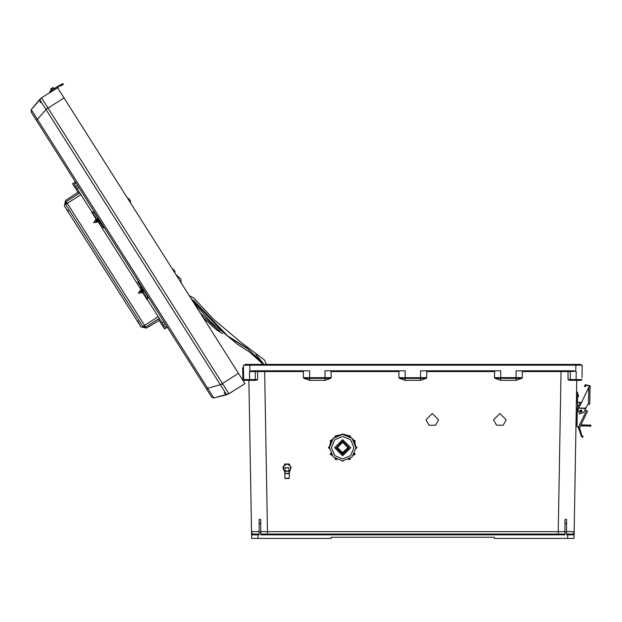 <?xml version="1.0" encoding="UTF-8"?>
<svg xmlns="http://www.w3.org/2000/svg" width="622" height="622" viewBox="0 0 622 622"><rect width="100%" height="100%" fill="white"/><g stroke="black" fill="none" stroke-linecap="round" stroke-linejoin="round"><path stroke-width="0.93" d="M331.013 370.79L331.215 377.64L309.6 377.717L309.6 370.79L252.283 370.79L249.927 371.264L249.826 365.215L244.648 365.215L245.045 364.422L265.866 364.422L265.703 365.215M249.554 380.345L249.484 371.575L255.354 371.591L255.354 379.552L254.569 380.345L244.5 380.345L243.707 379.568L244.5 380.345L256.202 380.345L257.656 379.568L243.707 379.568L243.451 365.215L581.034 365.215L580.637 364.422L559.823 364.422L559.987 365.215M35.384 118.755L32.958 114.922M209.35 393.462L207.865 391.106M133.994 274.473L138.232 281.152L137.851 282.24L142.469 288.538L142.757 292.791L143.293 292.667L143.355 289.253M139.087 282.948L141.116 285.708L138.457 281.509M64.043 97.918L48.018 108.072L222.458 383.517L238.483 373.371L57.613 87.756L41.542 97.841L31.248 109.651L39.668 99.497L45.942 109.386L48.018 108.072L41.542 97.864L39.668 99.497L40.391 102.684M238.483 373.371L244.959 383.595L228.935 393.742L213.851 398.002L226.633 394.737L45.942 109.386M36.247 120.116L31.1 111.991L31.248 109.651L37.406 119.377L36.247 120.116L206.535 389.014L207.694 388.276L213.851 398.002L211.682 397.139L206.535 389.014M50.74 89.389L51.385 90.415L50.864 88.829L52.917 87.531L50.864 88.829L53.476 87.655L50.74 89.389L52.917 87.531L54.122 88.682M58.522 85.898L57.31 86.66M49.55 91.574L51.688 90.221L52.225 91.076L50.149 92.398L49.55 91.574L50.094 92.429M63.382 84.468L61.135 85.634L60.668 84.732L62.915 83.573L63.382 84.468M579.416 428.161L578.46 427.827L581.539 436.691L582.682 437.235L581.539 436.691L582.682 437.235L583.032 436.286L581.897 435.719L583.032 436.286L581.897 435.719L579.541 427.882L577.854 427.291L577.006 426.078L577.309 408.584L579.929 402.862L581.617 402.263L589.057 386.76L589.073 385.912L586.235 385.135L585.286 386.791L584.408 386.285L585.356 384.629L590.084 385.928L589.757 404.339L588.443 404.316L588.793 387.312L578.771 408.188L585.901 408.063L587.37 405L588.443 404.316M577.854 427.291L578.336 427.462L586.39 410.675L587.526 411.228L579.541 427.882M588.793 387.312L589.057 386.76L590.068 386.775L589.757 404.339M578.343 395.802L578.328 396.766L578.343 395.802M590.884 426.117L584.439 426L584.455 424.989L590.9 425.106L590.884 426.117M577.418 402.209L577.597 392.101L576.586 392.078L576.407 402.193L577.675 402.216L577.574 407.768M577.317 408.483L576.299 408.46L576.019 424.593L577.006 426.078M91.9 211.962L79.88 192.983L66.204 201.637L67.285 203.347L65.582 204.428L66.204 201.637L65.582 204.428L142.85 326.449L144.561 325.368L145.641 327.079L159.31 318.417L147.29 299.423M128.412 198.418L127.479 198.084L129.43 199.265L128.427 198.441M130.472 201.676L130.371 202.663L130.363 200.968L129.43 199.265M173.087 268.976L172.138 268.611M175.039 273.19L174.805 270.92M142.772 291.601L140.626 289.906L141.808 291.531L140.424 290.155L140.424 290.723M141.054 292.729L140.494 292.223L140.86 292.807M174.284 270.865L174.09 269.792M95.936 219.379L97.141 221.004L95.757 219.628L95.531 220.289M96.387 222.202L95.827 221.696L96.2 222.279M267.46 534.049L267.46 531.616L558.229 531.616L558.229 534.049M576.788 380.345L574.09 534.858L567.723 534.842L567.723 534.049L573.297 534.049L566.541 534.049M561.021 370.79L561.021 371.575L522.348 371.575L522.348 377.64L521.85 378.37L516.089 380.345L516.089 378.44L494.964 378.37L494.474 377.64L522.348 377.64M248.886 380.345L251.591 534.858L257.967 534.842L257.967 534.049L252.384 534.049L259.141 534.049M264.669 370.79L264.669 371.575L303.342 371.575L303.342 377.64L303.839 378.37L309.6 380.345L309.6 378.44L330.717 378.37L331.215 377.64M228.912 393.742L222.458 383.517L220.375 384.831M578.328 396.766L578.359 394.846M329.396 447.63L329.396 448.664L328.385 447.653L329.396 448.664M355.963 446.534L356.974 447.653L355.893 448.664L355.963 446.534L356.974 447.545L355.885 446.534L354.664 441.9L355.885 446.534M329.396 446.534L328.385 447.545M285.342 473.412L283.78 469.548M290.326 469.548L289.191 473.256L289.914 470.061M289.3 473.645L284.806 473.645L284.954 478.45L289.199 478.427L289.191 473.466L285.008 473.443L288.484 473.42M284.806 473.645L285.615 473.42M245.045 364.422L262.095 364.422L261.287 362.634L249.204 351.834L237.161 344.059L210.322 321.457L193.675 302.626M581.034 364.819L266.426 364.422L264.42 359.959L240.069 341.595L213.641 319.288L193.784 297.938L189.22 295.582M329.427 447.63L333.306 457.038L342.675 460.918L352.044 457.038L355.924 447.669L352.044 438.3L342.675 434.42L333.306 438.3L329.427 447.669L333.306 457.038L342.675 460.918L352.044 457.038L355.924 447.669L355.885 446.643M353.902 447.708L350.614 439.77L342.675 436.481L334.737 439.77L331.448 447.708L334.737 455.638L342.675 458.927L350.614 455.638L353.902 447.708M191.304 298.871L211.457 320.105L228.733 337.062L247.369 348.569L264.264 364.422M264.303 364.422L246.895 348.025L227.792 336.074L191.055 298.474L227.792 336.074L246.895 348.025L264.303 364.422M142.842 291.018L141.373 289.339L141.381 290.116M142.041 292.115L140.44 290.653M142.881 289.875L142.337 289.51M142.819 291.43L141.707 290.256M97.374 221.587L95.757 220.196M98.33 220.981L96.713 219.589M506.168 419.866L499.847 413.552L493.526 419.866L496.512 425.238L503.182 425.238L506.168 419.866L503.182 425.238M438.611 419.866L432.29 413.552L425.969 419.866L428.955 425.238L435.618 425.238L438.611 419.866L435.618 425.238M582.169 411.134L579.642 411.088L580.932 409.844L582.161 411.134L580.886 412.363L579.65 411.088L580.932 409.859L582.161 411.134L580.886 412.363L579.65 411.088L580.886 412.363L582.161 411.134L580.886 412.363L579.65 411.088M585.901 408.063L583.778 412.487L579.533 413.98L578.032 409.735L578.748 408.242M349.16 447.731L342.675 441.037L336.191 447.731L342.675 454.208L349.16 447.731L342.675 441.247L336.191 447.731M334.574 447.692L342.675 455.778L350.777 447.692L342.675 455.778L334.574 447.692M334.574 447.615L342.675 455.623L350.777 447.615M334.574 447.708L342.675 455.802L350.777 447.708L342.675 439.606L334.574 447.708M337.287 447.568L342.675 452.793L348.063 447.568L342.675 452.8L337.287 447.568M337.295 447.451L342.675 452.567L348.063 447.451M337.287 447.731L342.675 453.119L348.071 447.731L342.675 442.335L337.287 447.731M142.85 290.808L141.497 289.417M142.656 292.301L141.14 290.482M142.78 292.379L141.808 291.531M141.816 292.2L140.191 290.816M142.873 290.287L142.181 289.603M99.077 221.105L97.654 219.62M98.952 221.168L97.382 219.504M141.365 290.07L98.136 221.805L96.48 219.955M97.996 221.774L97.141 221.004M97.156 221.673L95.78 220.126M98.113 221.067L96.496 219.675M99.069 220.468L96.705 219.317M516.089 380.345L500.726 380.345L500.726 370.79L420.519 370.79L420.519 377.717L426.778 377.64L426.28 378.37L420.519 380.345L405.163 380.345L399.402 378.37L405.163 378.44L405.163 380.345M581.858 411.126L580.925 410.162L579.961 411.095L580.894 412.059L581.858 411.126M181.196 282.909L181.01 279.309L175.785 274.364M222.489 333.703L216.783 330.018L203.378 317.943M219.768 330.865L217.443 329.287L200.408 313.255M500.726 380.345L494.964 378.37M494.677 370.79L494.474 377.64M494.474 371.575L426.778 371.575L426.778 377.64M331.215 371.575L398.904 371.575L398.904 377.64L399.402 378.37M309.6 380.345L324.956 380.345L330.717 378.37M566.541 532.059L566.541 519.207L566.541 523.343L564.947 523.701L564.947 534.842L260.735 534.842L260.735 532.059L260.735 534.049L564.947 534.049L564.947 532.059L566.541 532.059L566.541 534.842L567.723 534.842L567.661 538.427L494.397 538.427L494.397 537.237L331.293 537.237L331.293 538.427L258.029 538.427L257.967 534.842L259.141 534.842L259.141 519.207L259.141 523.343L260.735 523.701L260.735 519.79L259.141 519.207M260.735 523.701L260.735 532.059L259.141 532.059M574.137 532.541L574.028 538.427L567.661 538.427M521.85 378.37L516.089 378.44L516.089 370.79L573.398 370.79L575.754 371.264L575.863 365.215L582.231 365.215L582.122 371.591M398.904 377.64L405.163 377.717L405.163 370.79L324.956 370.79L324.956 380.345M582.013 377.741L582.231 365.215M569.48 380.345L568.034 379.568L570.327 379.552L581.982 379.568L581.181 380.345L569.55 380.345M575.754 371.264L570.335 371.591L570.327 379.552L571.12 380.345L581.181 380.345L581.982 379.568M493.526 419.85L496.512 425.199L503.182 425.199M425.969 419.85L428.955 425.199L435.618 425.199M564.947 523.701L564.947 519.79L566.541 519.207M568.034 379.568L568.049 371.567L561.021 371.575L558.229 531.616L564.947 531.608M566.541 531.6L574.153 531.616L573.297 534.049L574.09 534.858L573.297 534.049L571.136 534.049M576.135 380.345L576.205 371.575M426.778 371.575L426.575 370.79M522.348 371.575L522.146 370.79M569.542 370.79L570.335 371.591L568.049 371.567L568.407 370.79M426.28 378.37L420.519 378.44L420.519 380.345M244.648 364.819L580.637 364.422M265.866 364.422L412.448 364.422L412.845 364.819L413.241 364.422L559.823 364.422M251.552 532.541L251.653 538.427L258.029 538.427M243.451 365.215L243.497 367.75L242.689 367.757L242.868 377.873L243.676 377.857M259.141 531.6L251.537 531.616L252.384 534.049L251.591 534.858L252.384 534.049L254.546 534.049M257.656 379.568L257.632 371.567L264.669 371.575L267.46 531.616L260.735 531.608M249.927 371.264L249.484 371.575M398.904 371.575L399.106 370.79M303.342 371.575L303.544 370.79M303.839 378.37L309.6 378.44L309.6 377.717L303.342 377.64M256.14 370.79L255.354 371.591L257.632 371.567L257.283 370.79M575.793 380.345L574.401 380.345L575.793 380.345M249.896 380.345L251.28 380.345L249.896 380.345M242.883 378.946L242.868 377.873M243.707 379.568L243.723 380.384M242.44 379.614L242.907 380.361M243.49 381.278L241.857 378.705M222.754 384.015L207.694 388.276L37.406 119.377L47.7 107.59M226.641 394.729L228.935 393.742L226.641 394.729L224.06 392.715M59.852 86.302L61.135 85.634M58.538 85.883L60.373 84.887M58.204 86.093L51.688 90.221M52.225 91.076L58.748 86.948M580.536 402.263L577.675 402.216M586.344 410.66L585.108 409.727M584.408 386.285L585.356 384.629M587.37 405L588.49 404.316M585.66 408.561L578.771 408.188L585.784 408.312M586.39 410.675L585.061 410.046M577.309 408.483L577.029 424.562M580.466 425.938L584.439 426M576.407 402.193L576.019 424.593M584.455 424.989L580.948 424.935M289.168 464.043L284.938 464.043L282.823 467.705L284.938 464.012L287.053 464.004L289.168 464.012L291.275 467.705L289.168 464.012M282.823 467.705L283.881 469.54L287.053 471.367L290.225 469.54L290.715 467.705L290.225 465.878L287.053 464.051L283.881 465.878L283.881 469.54L284.938 471.359L289.168 471.359L291.275 467.705M288.6 468.848L288.973 467.705L285.133 467.705L285.498 468.848M336.02 459.122L336.914 459.658L335.025 459.153L335.149 458.569L335.025 459.052M331.184 454.254L331.682 455.164L330.158 454.293L330.671 453.314L330.158 454.184M331.223 441.006L330.733 441.923L330.158 441.006L331.744 440.174L330.671 441.884L330.158 440.905L331.682 440.026L330.158 440.905M336.09 436.178L335.196 436.714L335.025 436.146L336.945 435.703L335.157 436.652L335.025 436.045L336.914 435.54L335.025 436.045M354.626 441.923L353.615 440.174L355.193 441.006L354.797 442.188M355.193 440.905L353.677 440.026L354.688 441.884L355.193 440.905L353.615 440.174M350.155 436.714L348.406 435.703L350.334 436.146L350.155 436.714L353.677 440.026M349.339 436.216L350.194 436.652L350.334 436.045L348.406 435.703M349.362 436.162L343.686 434.366L341.665 434.444L343.686 434.265L341.665 434.265M342.714 434.42L336.945 435.703M335.196 436.714L331.744 440.174M330.733 441.923L329.466 446.643M331.65 440.011L332.288 439.326M343.686 434.156L344.642 434.436M354.727 441.861L354.828 442.258M344.425 434.405L343.686 434.226M332.14 439.513L331.192 440.99M342.714 434.381L336.945 435.594M343.686 460.879L341.665 460.879M285.615 473.443L288.484 473.443L285.615 473.443M290.388 469.579L288.826 473.218M288.919 467.721L285.187 467.721M288.919 467.783L285.187 467.791M288.919 467.744L285.187 467.744L288.919 467.728M288.919 467.806L285.187 467.806L288.919 467.806M288.274 467.814L285.825 467.814L288.274 467.814M285.863 463.989L284.938 463.981L283.274 466.881M284.938 463.981L285.996 463.95M284.425 464.836L284.938 463.95M289.611 464.782L290.824 466.881L289.673 464.836M289.168 463.981L288.235 463.989M288.103 463.95L289.168 463.95M99.326 223.687L100.453 222.948M65.543 200.478L64.408 205.983L140.945 326.845L146.465 328.136L159.139 320.416M158.291 319.07L164.566 328.976L167.388 327.195M159.31 318.417L164.923 327.273L166.735 326.169M79.88 192.983L74.267 184.128L76.047 182.961L77.556 185.348L75.767 186.491M78.854 193.629L72.572 183.715L75.394 181.935M139.864 287.714L141.015 287.006L139.864 287.714M68.195 211.962L68.537 211.744L67.456 210.042L67.114 210.252M146.465 328.136L140.945 326.845L137.501 320.649L137.159 320.866M145.641 327.079L142.85 326.449M65.598 200.44L77.999 192.284M67.456 210.042L68.537 211.744M137.501 320.649L138.582 322.359M142.329 289.253L141.373 287.792M143.293 292.667L147.538 299.369L147.601 295.955L147.655 296.78L143.418 290.077M147.538 299.369L147.002 299.493L142.617 292.433M138.62 283.453L137.851 282.24M141.07 285.638L139.235 283.15M142.329 289.292L142.096 288.942M99.092 221.02L99.069 220.515M101.689 223.453L103.174 226.206M99.427 219.885L96.317 218.493L92.056 211.76L94.389 212.724M102.646 226.641L99.131 221.09M104.309 227.598L101.658 223.415M104.535 227.947L103.392 227.823L99.077 220.779M92.056 211.76L91.722 212.195L95.982 218.928L96.317 218.493M103.392 227.823L99.691 220.997L98.369 219.916M99.862 222.241L99.077 220.794M264.07 364.422L255.875 354.447M229.083 337.342L193.66 300.395M96.348 222.186L95.827 221.696M141.015 292.713L140.494 292.223M142.477 289.487L142.329 288.732M140.028 290.715L138.348 293.094L140.028 290.715L141.808 292.558M95.36 220.188L93.689 222.567L95.36 220.188L97.149 222.031M405.163 377.717L420.519 377.717L420.519 378.44L405.163 378.44L405.163 377.717M39.676 99.489L41.542 97.841M589.057 386.456L590.076 386.472M581.539 436.691L581.897 435.719M331.682 455.164L330.158 454.293L330.671 453.314M336.914 459.658L335.025 459.153L335.157 458.577M350.334 459.052L350.209 458.569L350.334 459.153L348.413 459.611L350.194 458.647L350.334 459.153L348.444 459.658M353.677 455.164L355.193 454.293L354.672 453.298L355.193 454.293L353.623 455.133L354.633 453.384M356.974 447.545L355.963 448.664M336.067 436.146L336.914 435.54M331.153 454.27L330.725 453.384M335.997 459.153L335.188 458.601M284.806 478.256L289.3 478.256M289.09 478.458L285.008 478.458M285.832 464.004L288.266 464.004M288.289 464.004L285.809 464.004L288.289 464.004M283.71 469.579L285.273 473.218M284.184 470.061L284.977 472.945M285.273 473.412L284.775 472.961M163.423 324.909L165.219 323.774M80.961 194.694L67.285 203.347L144.561 325.368L158.229 316.707M66.204 201.637L65.582 204.428M98.704 219.48L94.443 212.747M578.063 394.535L577.558 394.527M578.017 397.061L577.511 397.054M350.334 436.045L348.444 435.54M355.193 454.184L354.688 453.314M330.686 441.9L329.466 446.534M335.149 436.636L331.744 440.065M348.406 435.594L343.686 434.335M353.615 440.065L350.202 436.636M290.824 466.881L289.603 464.766M78.908 187.486L77.136 188.653M163.866 321.636L162.054 322.74M251.234 525.108L251.405 523.965M195.619 304.648L194.297 303.225M93.79 222.738L96.394 222.209L93.79 222.738M96.542 222.264L97.156 222.155L96.542 222.264M138.457 293.265L141.062 292.737L138.457 293.265M141.21 292.791L141.816 292.682L141.21 292.791M142.625 292.441L141.971 292.107M141.832 292.651L141.816 292.254M97.957 221.914L97.304 221.58M97.164 222.124L97.156 221.727M95.967 219.379L96.566 219.683M98.914 221.308L98.26 220.973"/></g></svg>
